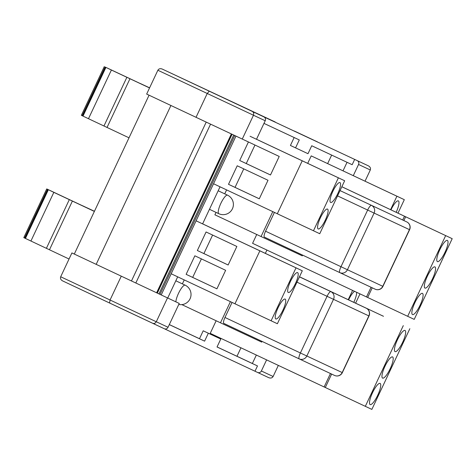 <?xml version="1.0" encoding="UTF-8"?>
<svg xmlns="http://www.w3.org/2000/svg" width="476" height="476" viewBox="0 0 476 476"><rect width="100%" height="100%" fill="white"/><g stroke="black" fill="none" stroke-linecap="round" stroke-linejoin="round"><path stroke-width="0.71" d="M240.957 347.807L236.977 356.274L217.056 346.945M199.486 338.716L169.307 324.572M331.647 155.093L327.649 163.583M256.499 139.284L265.221 120.749A2.927 2.838 -64.9 0 0 263.9 116.894L162.197 69.044C160.251 68.33 158.811 68.728 157.871 70.246L146.662 94.075L279.216 156.449L270.493 174.978L239.708 160.489L248.424 141.967M239.708 160.489L246.253 163.554L254.969 145.031M270.499 174.966L246.253 163.554M237.215 165.785L268.006 180.273L259.283 198.807L228.498 184.319L237.215 165.785M228.498 184.319L235.043 187.383L243.76 168.861M259.289 198.795L235.043 187.383M330.624 202.455L330.624 202.455A10.972 2.713 -64.8 0 1 332.843 191.37A10.972 2.713 -64.8 0 1 339.971 182.6A10.972 2.713 -64.8 0 1 337.752 193.678A10.972 2.713 -64.8 0 1 330.624 202.455M318.164 228.932L318.164 228.932A10.972 2.713 -64.8 0 1 320.384 217.847A10.972 2.713 -64.8 0 1 327.512 209.077A10.972 2.713 -64.8 0 1 325.292 220.156A10.972 2.713 -64.8 0 1 318.164 228.932M277.312 213.766L313.47 230.771L338.382 177.816L302.23 160.811L277.312 213.766L213.545 183.748M313.47 230.771L319.753 233.716L344.666 180.761L338.382 177.816M344.666 180.761L292.371 156.146M256.51 139.26L292.371 156.14M250.061 136.255L302.23 160.811M206.072 231.979L236.858 246.467L228.135 265.001L197.35 250.507L206.072 231.979M197.35 250.507L203.895 253.577L212.611 235.055M228.141 264.989L203.895 253.577M194.857 255.802L225.642 270.297L216.919 288.831L186.134 274.337L194.857 255.802M186.134 274.337L192.679 277.407L201.396 258.885M216.925 288.819L192.679 277.407M288.266 292.478L288.266 292.478A10.972 2.713 -64.8 0 1 290.485 281.393A10.972 2.713 -64.8 0 1 297.607 272.617A10.972 2.713 -64.8 0 1 295.388 283.702A10.972 2.713 -64.8 0 1 288.266 292.478M275.806 318.956A10.972 2.713 -64.8 0 1 275.806 318.95A10.972 2.713 -64.8 0 1 278.026 307.871A10.972 2.713 -64.8 0 1 285.154 299.095A10.972 2.713 -64.8 0 1 282.928 310.173A10.972 2.713 -64.8 0 1 275.806 318.956M234.954 303.783L271.106 320.788L296.024 267.839L259.872 250.834L234.954 303.783L171.181 273.771M271.106 320.788L277.389 323.734L302.308 270.779L296.024 267.839M302.308 270.779L202.615 223.851M196.1 220.816L259.872 250.834M149.059 95.206L74.31 254.059M170.926 105.499L96.176 264.358M206.215 122.112L131.465 280.971M210.565 124.159L135.815 283.018M231.36 133.946L156.604 292.805M235.959 136.112L161.209 294.971M220.043 186.806L202.603 223.875M177.685 276.83L167.719 298.012M294.156 137.528L290.425 145.46L307.99 153.7L311.726 145.757L352.175 164.708L354.668 159.412L357.232 160.62A2.927 2.838 115.1 0 1 358.553 164.476L353.293 175.656M263.978 123.391L299.291 139.932L295.554 147.875M263.9 116.894L354.668 159.412M343.029 170.825L347.04 162.304M195.511 84.722L218.627 95.587L195.511 84.722M294.341 131.025L317.456 141.89L294.341 131.025M365.032 181.177L370.298 169.98C370.863 168.29 370.239 166.915 368.424 165.862L357.232 160.62M252.714 111.652L253.767 113.098L253.476 115.246L265.221 120.749M275.241 122.005L162.203 69.05L275.241 122.005M209.25 91.202L207.238 93.486L253.476 115.246L242.26 139.075M196.029 117.316L207.238 93.486L157.871 70.246M204.603 341.155L208.339 333.212L203.21 330.796L199.474 338.739L204.603 341.155L169.289 324.614M256.344 355.048L252.357 363.515L257.486 365.931L217.038 346.98L220.775 339.037L208.339 333.212M236.983 356.256L252.363 363.497M62.529 280.858L164.232 328.708A2.927 2.838 -64.9 0 0 164.232 328.714A2.927 2.838 -64.9 0 0 168.04 327.268L179.256 303.438L73.25 253.565L71.906 252.935L60.69 276.764C60.125 278.454 60.738 279.823 62.529 280.858L109.575 303.016L110.057 300.005L60.69 276.764M179.256 303.438L71.906 252.935M203.21 330.796L220.775 339.037M257.486 365.931L254.993 371.226L164.387 328.779M266.602 359.874L261.372 370.994A2.927 2.838 115.1 0 1 257.564 372.434A2.927 2.838 115.1 0 1 257.558 372.434L254.993 371.226M167.504 297.934L156.295 321.764L110.057 300.005L121.273 276.175M109.575 303.016L153.04 323.466L154.825 323.359L156.295 321.764L168.04 327.268M268.756 377.676L257.564 372.434L268.756 377.676C270.725 378.408 272.177 378.015 273.117 376.498L261.372 370.994M278.341 365.401L273.117 376.498M30.91 241.064L53.836 192.352L48.368 189.722L25.442 238.44L69.044 259.009M23.865 237.673L25.442 238.411M79.058 204.186L53.574 192.173L79.07 204.162M94.385 211.404L46.725 188.924L94.403 211.356M94.432 211.29L87.209 207.893L94.438 211.279M94.373 211.421L53.836 192.352M49.468 249.793L72.394 201.074M46.386 248.347L69.312 199.634M94.379 211.404L81.057 205.15L94.373 211.415M91.071 209.743L82.651 205.781L91.059 209.767M48.368 189.722L94.397 211.362M88.471 118.744L111.396 70.026L105.928 67.402L83.002 116.114L129.008 137.814M81.426 115.347L83.002 116.09M136.618 81.866L111.134 69.847L136.63 81.842M149.541 87.947L111.396 70.026M107.029 127.473L129.954 78.754M103.946 126.027L126.872 77.308M149.577 87.87L140.212 83.461L149.595 87.828M105.928 67.402L149.559 87.905M226.6 189.894L224.743 193.851M216.021 212.385L214.884 214.801L261.062 236.536L272.784 211.63M302.635 255.124L302.296 255.85L261.062 236.536M184.242 279.918L182.379 283.875M230.42 301.653L220.471 322.793L181.874 304.628M262.044 341.387L261.705 342.113L220.471 322.793M274.414 212.403L265.566 231.211A5.855 1.446 115.2 0 0 264.382 237.119L339.81 272.623A5.855 1.446 115.2 0 0 339.81 272.623A5.855 5.67 -64.9 0 0 339.816 272.629A5.855 5.67 -64.9 0 0 347.432 269.743L340.989 266.715A5.855 1.446 115.2 0 0 339.805 272.623A5.855 5.855 0 0 0 339.816 272.629L375.159 289.182A5.855 5.67 115.1 0 1 375.147 289.182A5.855 5.855 0 0 0 382.936 286.379L382.775 286.302A5.855 5.67 115.1 0 1 375.159 289.182L339.828 272.629M232.056 302.421L224.975 317.474A5.855 1.446 115.2 0 0 223.791 323.382L299.214 358.886A5.855 5.67 -64.9 0 0 299.225 358.886A5.855 5.67 -64.9 0 0 306.841 356.006L300.398 352.978A5.855 1.446 115.2 0 0 299.214 358.886A5.855 5.855 0 0 0 299.225 358.886L334.568 375.445A5.855 5.67 115.1 0 1 334.557 375.439A5.855 5.855 0 0 0 342.345 372.637L342.185 372.559A5.855 5.67 115.1 0 1 334.568 375.445L299.231 358.892M425.461 226.094L425.032 225.898L425.461 226.094M445.018 252.244A11.704 2.892 -64.8 0 1 437.414 261.61A11.704 2.892 -64.8 0 1 439.782 249.787A11.704 2.892 -64.8 0 1 447.386 240.428A11.704 2.892 -64.8 0 1 445.018 252.244M420.1 305.199A11.704 2.892 -64.8 0 1 412.496 314.565A11.704 2.892 -64.8 0 1 414.864 302.742A11.704 2.892 -64.8 0 1 422.468 293.383A11.704 2.892 -64.8 0 1 420.1 305.199M432.559 278.722A11.704 2.892 -64.8 0 1 424.955 288.087A11.704 2.892 -64.8 0 1 427.323 276.264A11.704 2.892 -64.8 0 1 434.927 266.905A11.704 2.892 -64.8 0 1 432.559 278.722M390.951 209.839A11.704 2.892 -64.8 0 1 398.352 200.89A11.704 2.892 -64.8 0 1 396.175 212.302M341.857 186.735L452.2 238.678L341.845 186.759M307.704 163.363L311.221 155.884L404.314 199.676L397.978 213.147M398.097 213.23L398.9 213.611L398.097 213.23M311.221 155.884L396.913 196.213L390.582 209.666M452.2 238.678L414.227 319.378L407.682 316.314L445.655 235.614M405.647 216.788L403.874 220.555M372.226 287.807L367.674 297.488L407.682 316.314M404.469 216.235L402.696 220.001M371.048 287.26L366.496 296.935L367.674 297.488M256.737 234.495L252.583 243.319L366.496 296.935M404.314 199.676L396.913 196.213M383.097 316.118L382.674 315.915L383.097 316.118M402.654 342.268A11.704 2.892 -64.8 0 1 395.056 351.627A11.704 2.892 -64.8 0 1 397.424 339.81A11.704 2.892 -64.8 0 1 405.022 330.451A11.704 2.892 -64.8 0 1 402.654 342.268M377.736 395.217A11.704 2.892 -64.8 0 1 370.138 404.582A11.704 2.892 -64.8 0 1 372.506 392.76A11.704 2.892 -64.8 0 1 380.104 383.4A11.704 2.892 -64.8 0 1 377.736 395.217M390.195 368.745A11.704 2.892 -64.8 0 1 382.597 378.105A11.704 2.892 -64.8 0 1 384.965 366.288A11.704 2.892 -64.8 0 1 392.563 356.929A11.704 2.892 -64.8 0 1 390.195 368.745M348.587 299.862A11.704 2.892 -64.8 0 1 354.531 291.306M356.625 292.288A11.704 2.892 -64.8 0 1 353.817 302.32M383.483 316.284L299.487 276.776L383.483 316.29M355.739 303.254L356.542 303.628L355.739 303.254M352.591 290.39L348.218 299.69M265.34 253.381L266.905 250.061M409.842 328.702L371.863 409.402L365.318 406.331L403.297 325.632M331.635 374.071L325.31 387.506L365.318 406.331M330.457 373.517L324.132 386.958L325.31 387.506M216.146 320.759L210.225 333.337L324.132 386.958M359.987 293.87L355.614 303.17M227.51 195.154A10.24 2.529 115.2 0 0 220.864 203.347A10.24 2.529 115.2 0 0 218.793 213.688A10.24 10.24 0 0 0 232.419 208.785A10.24 10.24 0 0 0 227.516 195.154A10.24 2.529 115.2 0 0 227.51 195.154M178.762 304.479A10.24 10.24 0 0 0 185.152 285.178L185.152 285.178A10.24 2.529 115.2 0 0 179.744 290.943A10.24 2.529 115.2 0 0 175.876 301.849M232.08 134.286L157.324 293.145M233.71 135.053L158.954 293.912M234.733 135.535L159.984 294.394M358.553 164.476L370.298 169.98M24.93 238.173L47.856 189.454M24.603 238.018L47.529 189.299M82.491 115.852L105.416 67.134M82.164 115.698L105.089 66.979M409.437 229.64L409.598 229.718A5.855 5.855 0 0 0 406.796 221.929L406.796 221.929A5.855 5.67 115.1 0 1 409.437 229.64L382.775 286.302L347.432 269.743L374.094 213.081A5.855 5.67 -64.9 0 0 371.453 205.37A5.855 1.446 115.2 0 0 367.65 210.053L409.437 229.64M406.796 221.929L340.042 190.59M337.549 195.886L367.65 210.053L340.989 266.715L265.566 231.211M368.846 315.903L369.007 315.981A5.855 5.855 0 0 0 366.205 308.192L366.205 308.192A5.855 5.67 115.1 0 1 368.846 315.903L342.185 372.559L306.841 356.006L333.503 299.344A5.855 5.67 -64.9 0 0 330.862 291.633A5.855 1.446 115.2 0 0 327.06 296.316L368.846 315.903M366.205 308.192L299.452 276.848M296.959 282.149L327.06 296.316L300.398 352.978L224.975 317.474M209.464 209.297L218.793 213.688M218.181 190.763L227.516 195.154M175.822 280.786L185.152 285.178M231.895 134.196L157.139 293.055M153.046 323.472L164.232 328.714M25.43 238.434L48.356 189.716M23.8 237.637L46.725 188.924M82.991 116.108L105.916 67.39M81.36 115.317L104.286 66.598M382.936 286.379L409.598 229.718M264.382 237.119L339.805 272.623M342.345 372.637L369.007 315.981M223.791 323.382L299.214 358.886"/></g></svg>
